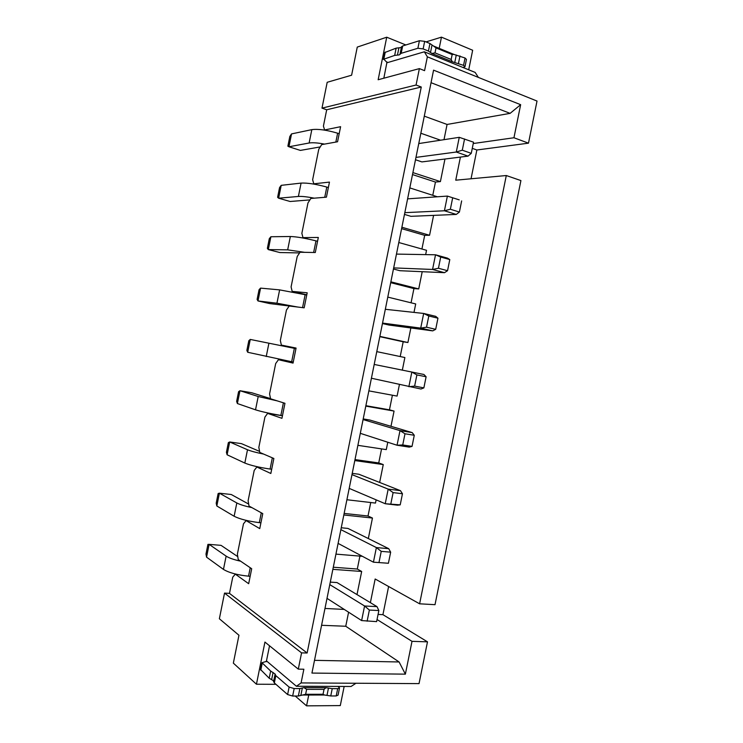 <?xml version="1.0" encoding="UTF-8"?>
<svg xmlns="http://www.w3.org/2000/svg" width="743" height="743" viewBox="0 0 743 743"><rect width="100%" height="100%" fill="white"/><g stroke="black" fill="none" stroke-linecap="round" stroke-linejoin="round"><path stroke-width="1.11" d="M478.381 77.402L475.149 72.405L424.346 51.796L427.364 56.83L537.022 101.057L528.487 143.167L476.867 149.993L471.043 178.775M421.272 87.015L326.697 109.778L321.988 108.134L327.189 82.287L351.606 75.21L357.262 47.088L386.722 37.206L378.15 79.742L419.377 68.616L416.071 85.018L421.272 87.015L307.128 653.004L301.574 652.874L298.296 669.137L303.859 669.22L301.091 682.928L419.033 683.616L427.494 641.841L412.012 641.339L405.372 674.152L311.939 673.065L433.568 70.158L520.648 104.679L513.952 137.752L528.487 143.167M427.364 56.83L424.569 70.659L419.377 68.616M377.045 619.523L412.012 641.339M378.076 614.433L382.924 614.665L427.494 641.841M419.609 603.808L435.017 604.681L520.917 180.577L506.299 175.534L419.609 603.808L375.159 579.001L370.385 602.647M405.372 674.152L399.093 661.967L314.512 660.341M348.588 612.213L345.755 626.256L399.093 661.967M359.918 556.117L357.309 569.036L361.674 571.469L357.002 594.595M370.738 502.528L368.017 516.004L372.457 518.047L368.324 538.545M381.568 448.893L378.735 462.935L383.258 464.579L379.645 482.448M376.134 499.863L375.484 503.076L346.907 499.751M392.406 395.22L389.453 409.83L394.059 411.074L390.985 426.315M387.772 442.234L386.286 449.608L357.885 445.336M376.785 351.634L404.879 357.532L402.334 370.125M399.418 384.558L397.087 396.084L368.872 390.874M410.851 327.96L407.907 342.523L403.189 341.789L400.208 356.547M387.79 297.107L415.699 303.933L413.99 312.404M422.21 271.697L418.727 288.925L413.935 288.581L411.065 302.8M398.796 242.524L426.528 250.307L425.655 254.617M433.587 215.377L429.565 235.28L424.69 235.336L421.922 249.016M409.811 187.905L437.339 196.784M444.964 159.021L440.404 181.598L435.444 182.054L432.797 195.186M431.042 82.696L510.107 113.363L447.072 124.453L443.998 139.675M510.107 113.363L520.648 104.679M473.254 143.529L513.952 137.752M506.299 175.534L455.747 180.187L460.409 157.089M388.617 586.506L382.924 614.665M472.279 148.359L476.867 149.993M306.785 294.813L292.166 291.386L291.089 286.919L297.209 256.502L300.033 252.249L315.292 252.518L318.32 237.463L302.977 237.621L301.862 233.358L307.974 202.913L310.853 198.455L326.428 197.164L329.455 182.1L313.797 183.809L312.636 179.741L318.756 149.278L321.673 144.616L337.563 141.764L340.6 126.691L324.617 129.96L323.419 126.096L326.697 109.778M296.067 348.077L281.365 345.105L280.334 340.452L286.445 310.054L289.231 306.005L304.166 307.825L307.193 292.788L292.166 291.386M298.296 669.137L264.935 642.063L256.446 684.229L233.348 663.137L238.958 635.256L219.371 618.761L224.525 593.1L229.485 593.378L232.745 577.172L235.327 574.144L248.673 583.71L251.691 568.729L238.252 559.581L237.379 554.139L243.472 523.834L246.091 520.602L259.753 528.617L262.771 513.627L249.016 506.029L248.106 500.773L254.199 470.449L256.864 467.013L270.842 473.486L273.861 458.487L259.79 452.431L258.833 447.379L264.935 417.027L267.647 413.387L281.941 418.309L284.959 403.3L270.573 398.787L269.579 393.929L275.681 363.559L278.43 359.714L293.048 363.095L296.076 348.068L281.365 345.105M229.485 593.378L307.128 653.004M316.091 184.505L313.797 183.809M325.592 130.285L324.617 129.96M321.988 108.134L416.071 85.018M387.01 61.938L383.834 78.21M405.873 44.97L386.722 37.206M465.025 66.48L466.455 59.412L465.044 58L453.778 54.36L433.41 45.973L429.956 43.531L424.662 41.348L419.414 40.726L402.669 45.964L400.691 47.608L396.13 48.146L384.828 52.53M439.197 48.36L441.463 37.15L426.018 41.905M468.712 69.796L472.659 50.245L441.463 37.15M424.346 51.796L386.936 62.774M386.917 62.393L383.815 59.189L394.663 55.409L399.223 54.908L401.192 53.31L417.891 48.267L423.139 48.899L428.432 51.053L431.906 53.468L452.283 61.753L463.558 65.356L464.969 66.749L462.963 67.464M433.41 45.973L436.02 47.896L435.017 52.883L431.906 53.468M435.017 52.883L451.168 59.468L452.162 54.536L453.778 54.36M452.283 61.753L451.168 59.468M436.02 47.896L452.162 54.536M224.525 593.1L301.574 652.874M260.589 669.554L269.207 678.238L273.173 680.56L274.343 682.919L275.811 675.638L275.114 674.031L270.656 671.031L261.963 662.719L266.365 661.4L269.533 645.797M266.319 661.251L266.226 661.725M256.446 684.229L275.95 684.322M274.343 682.919L287.606 694.556L292.658 696.033L298.361 696.024L302.503 695.039L324.459 695.002L330.756 695.968L332.232 688.65L337.684 688.659L339.532 687.888L338 686.421M332.232 688.65L325.936 687.684L303.998 687.619L299.866 688.566L294.163 688.557L289.12 687.089L275.811 675.638M355.953 683.254L351.077 686.476L296.42 686.263L266.486 660.908M308.735 695.03L306.553 705.85L340.294 705.59L344.158 686.448M295.24 696.033L306.553 705.85M301.091 682.928L296.42 686.263M235.327 574.144L236.107 574.19M330.756 695.968L336.217 695.95L338.065 695.151L339.477 688.167M303.998 687.619L306.627 689.346L305.633 694.287L302.503 695.039M305.633 694.287L323.038 694.268L324.022 689.374L325.936 687.684M324.459 695.002L323.038 694.268M306.627 689.346L324.022 689.374M246.091 520.602L248.023 520.787M256.864 467.013L261.267 467.579M267.647 413.387L282.451 415.764M278.43 359.714L293.16 362.556M308.494 239.097L302.977 237.621M393.456 269.003L399.938 270.712L444.5 272.681L432.565 269.458L393.679 267.898M299.587 252.917L279.86 252.546L268.307 249.592L287.671 249.852L304.621 252.332M390.864 281.829L418.727 288.925M413.935 288.581L390.697 282.674M407.907 342.523L379.868 336.375M403.189 341.789L379.803 336.663M382.45 323.558L388.979 325.044L432.742 330.876L420.714 328.109L382.543 323.084M290.55 306.162L269.616 303.562L257.997 300.952L276.944 303.218L297.878 307.063M428.795 316.007L426.528 327.199L420.714 328.109L423.677 313.453L435.677 316.332L437.952 318.19L428.795 316.007L423.677 313.453L385.329 309.292M306.748 294.99L279.628 289.881L260.57 288.117L259.056 289.724L257.106 299.42L257.997 300.952L260.57 288.117M437.952 318.19L435.695 329.325L432.742 330.876M426.528 327.199L435.695 329.325M426.111 376.766L416.888 374.918L411.836 372.057L374.203 364.451L423.928 374.491L426.111 376.766L423.863 387.883L420.984 389.026L371.416 378.233M247.688 352.266L246.862 350.427L248.812 340.74L250.261 339.44L295.955 348.662L250.261 339.44L247.688 352.266L293.253 362.073M423.928 374.491L411.836 372.057L408.873 386.704L414.631 386.1L423.863 387.883M416.888 374.918L414.631 386.1M365.881 405.697L389.453 409.83M394.059 411.074L365.788 406.124M363.206 418.931L369.81 420.027L412.179 432.602L414.278 435.277L412.04 446.394L409.244 447.119L397.05 445.243L360.309 433.327M277.139 400.849L258.202 396.502L239.97 390.725L237.388 403.542L255.527 409.82C261.36 411.65 269.802 413.526 280.863 415.43L282.47 415.699M414.278 435.277L404.991 433.773L400.003 430.615L363.086 419.563M412.179 432.602L400.003 430.615L397.05 445.243L402.734 444.955L412.04 446.394M237.388 403.542L236.636 401.387L238.577 391.71L239.97 390.725L251.701 392.741L270.545 398.629M404.991 433.773L402.734 444.955M355.005 459.583L378.735 462.935M424.29 116.14L447.072 124.453M440.562 140.204L420.844 133.238M412.904 172.599L440.404 181.598M435.444 182.054L412.504 174.577M415.495 159.754L421.894 161.909L468.053 156.132L456.286 152.027L415.969 157.395M320.233 146.919L300.386 150.411L288.953 146.77L309.134 143C312.534 142.461 317.679 142.823 324.58 144.096M464.561 138.96L462.295 150.188L471.266 153.346L473.523 142.182L459.258 137.325L418.764 143.566M459.258 137.325L456.286 152.027L462.295 150.188M339.189 133.712L337.628 133.211C326.799 130.006 318.199 128.808 311.828 129.635L291.535 133.907L289.826 136.471L287.875 146.185L288.953 146.77L291.535 133.907M471.266 153.346L468.053 156.132M401.879 227.237L429.565 235.28M424.69 235.336L401.591 228.649M404.471 214.402L410.916 216.324L456.276 214.43L444.416 210.771L404.824 212.665M309.915 199.904L290.123 201.492L278.625 198.205L298.398 196.449C301.853 196.217 307.147 196.793 314.289 198.167M452.626 198.028L450.36 209.247L444.416 210.771L447.388 196.087L459.22 199.867L447.388 196.087L407.61 198.855M328.369 187.515L326.799 187.06C315.924 184.097 307.351 182.778 301.082 183.094L281.207 185.341L279.563 187.589L277.613 197.304L278.625 198.205L281.207 185.341M461.654 200.907L459.406 212.052L456.276 214.43M450.36 209.247L459.406 212.052M345.755 626.256L321.58 625.29M333.291 567.225L357.309 569.036M335.938 554.12L362.417 556.321M372.457 518.047L343.833 514.983M341.26 527.762L347.938 528.422L388.719 548.678L390.66 552.17L388.413 563.259L373.423 562.182L338.102 543.393M344.148 513.422L368.017 516.004M383.258 464.579L354.81 460.576M352.228 473.365L358.869 474.248L400.449 490.668L402.465 493.751L400.217 504.85L397.514 505.175L385.236 503.735L349.201 488.383M263.626 454.075C256.177 452.561 250.8 451.122 247.503 449.747L229.68 441.974L227.107 454.781L244.828 463.056C250.558 465.397 258.973 467.393 270.08 469.056L271.687 469.279M402.465 493.751L393.112 492.59L388.19 489.117L351.978 474.628M400.449 490.668L388.19 489.117L385.236 503.735L400.217 504.85M227.107 454.781L226.411 452.32L228.352 442.642L229.68 441.974L241.475 443.645L259.604 451.41M393.112 492.59L390.855 503.754M251.886 507.608C244.874 506.122 239.85 504.571 236.813 502.955L219.389 493.185L216.826 505.983L234.138 516.255C239.766 519.097 248.153 521.224 259.307 522.645L260.923 522.812M390.66 552.17L381.233 551.352L376.376 547.572L340.879 529.648M388.719 548.678L376.376 547.572L373.423 562.182L388.413 563.259M216.826 505.983L216.194 503.206L218.136 493.538L219.389 493.185L231.259 494.513L248.682 504.088M381.233 551.352L378.986 562.507M361.674 571.469L332.864 569.342M324.979 608.452L344.25 609.427M330.291 582.113L337.016 582.558L377.007 606.641L378.856 610.542L376.617 621.622L361.627 620.572L327.013 598.366M240.611 561.188C233.831 559.693 229.002 558.002 226.132 556.126L209.117 544.359L206.554 557.148L223.457 569.407C228.983 572.751 237.342 575.008 248.534 576.178L250.159 576.308M378.856 610.542L369.373 610.059L364.581 605.982L329.781 584.62M377.007 606.641L364.581 605.982L361.627 620.572M206.554 557.148L205.978 554.055L207.919 544.396L209.117 544.359L221.042 545.353L237.779 556.646M369.373 610.059L367.126 621.204M449.794 259.576L440.701 257.041L435.528 254.793L447.444 258.118L449.794 259.576L447.546 270.712L444.5 272.681M440.701 257.041L438.444 268.251L447.546 270.712M438.444 268.251L432.565 269.458L435.528 254.793L396.465 254.097M317.549 241.271L315.979 240.862C305.057 238.15 296.522 236.701 290.346 236.506L270.889 236.748L269.3 238.679L267.359 248.385L268.307 249.592L270.889 236.748M383.815 59.189L385.255 52.056M394.663 55.409L396.13 48.146M397.449 55.093L398.917 47.803M400.003 54.267L401.48 46.948M401.192 53.31L402.669 45.964M417.891 48.267L419.414 40.726M423.139 48.899L424.662 41.348M428.432 51.053L429.956 43.531M430.513 52.493L432.027 44.998M454.79 62.375L456.276 54.991M458.496 63.294L459.982 55.911M463.558 65.356L465.044 58M260.793 670.186L262.214 663.118M269.207 678.238L270.656 671.031M271.632 679.669L273.09 672.443M273.638 681.498L275.105 674.245M287.606 694.556L289.12 687.089M292.658 696.033L294.163 688.557M298.361 696.024L299.866 688.566M300.841 695.429L302.336 687.999M326.994 695.392L328.471 688.074M336.217 695.95L337.684 688.659M276.944 303.218L279.628 289.881M305.159 294.627L302.55 307.63M266.235 356.538L268.91 343.21M294.358 348.346L291.655 361.767M283.408 402.808L280.863 415.43M255.527 409.82L258.202 396.502M309.134 143L311.828 129.635M337.628 133.211L335.845 142.071M298.398 196.449L301.082 183.094M326.799 187.06L324.737 197.304M272.337 457.827L270.08 469.056M244.828 463.056L247.503 449.747M234.138 516.255L236.813 502.955M261.285 512.809L259.307 522.645M223.457 569.407L226.132 556.126M250.233 567.736L248.534 576.178M287.671 249.852L290.346 236.506M315.979 240.862L313.639 252.49M384.874 52.316L383.434 59.44M401.406 47.153L399.938 54.462M401.582 46.66L400.115 53.979M261.963 662.719L260.542 669.777M275.114 674.031L273.656 681.275M275.086 674.56L273.619 681.823"/></g></svg>
